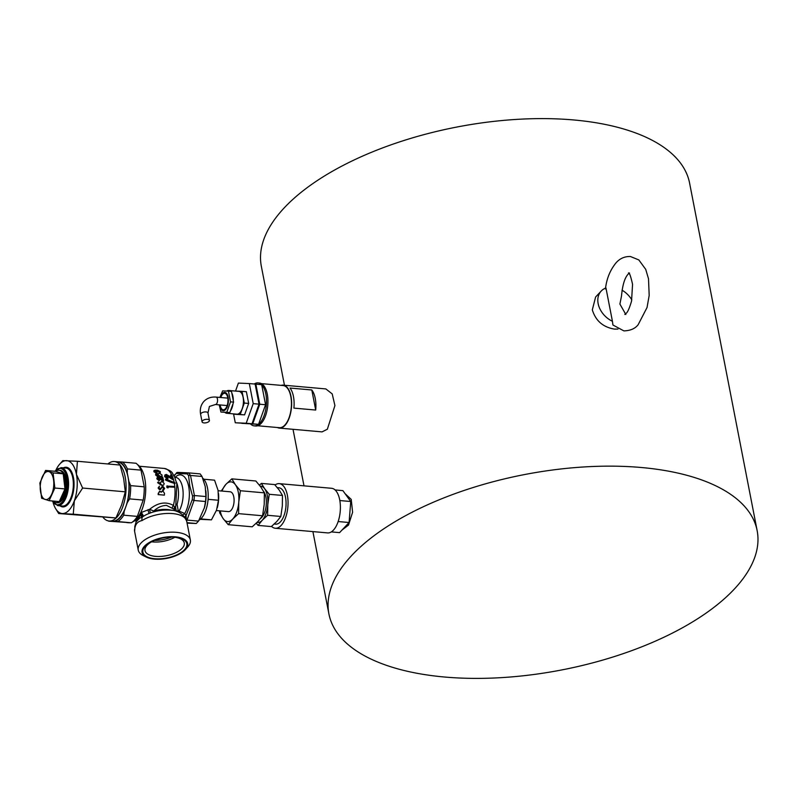 <?xml version="1.0" encoding="UTF-8"?>
<svg xmlns="http://www.w3.org/2000/svg" width="797" height="797" viewBox="0 0 797 797"><rect width="100%" height="100%" fill="white"/><g stroke="black" fill="none" stroke-linecap="round" stroke-linejoin="round"><path stroke-width="1.2" d="M612.435 321.291L605.959 287.956A20.732 15.601 43.2 0 0 601.197 291.064A20.732 15.601 43.2 0 0 598.149 303.637A20.732 15.601 43.2 0 0 612.435 321.291L612.913 324.997L623.862 330.885C630.317 330.705 635.079 328.663 638.138 324.738L647.034 307.542L649.186 295.428L648.499 278.761L645.709 269.336L638.825 259.932L630.457 256.524C624.808 256.325 620.056 258.367 616.181 262.661C610.153 269.984 606.577 278.751 605.451 288.982M250.537 423.984A21.569 10.251 -84.9 0 0 254.193 425.867A21.569 10.251 -84.9 0 0 259.762 423.227A21.569 10.251 -84.9 0 0 266.437 403.571A21.569 10.251 -84.9 0 0 261.705 384.821M261.526 384.642A21.569 10.251 -84.9 0 0 258.009 382.909A21.569 10.251 -84.9 0 0 254.243 383.995M257.68 425.757L279.378 427.69A21.15 10.052 -84.9 0 0 284.848 425.1A21.15 10.052 -84.9 0 0 291.403 401.808A21.15 10.052 -84.9 0 0 283.124 385.549L261.416 383.626M254.193 425.867L255.648 425.997A21.569 10.251 -84.9 0 0 261.217 423.356A21.569 10.251 -84.9 0 0 267.902 399.616A21.569 10.251 -84.9 0 0 259.463 383.038L258.009 382.909M311.796 389.972L289.998 388.039A21.569 10.251 -84.9 0 1 293.904 408.114L315.702 410.047A21.569 10.251 -84.9 0 0 311.796 389.972L315.702 410.047M277.386 427.511A21.569 10.251 -84.9 0 0 279.348 428.099L322.048 431.884L327.358 429.224L334.919 405.563L332.2 393.897L325.853 388.926L283.154 385.14A21.569 10.251 -84.9 0 0 281.132 385.379M279.348 428.099A21.569 10.251 -84.9 0 0 284.918 425.459A21.569 10.251 -84.9 0 0 291.602 401.718A21.569 10.251 -84.9 0 0 283.154 385.14M629.52 273.002L628.275 274.019C624.768 277.625 622.507 284.967 621.501 296.066L619.897 304.065L625.834 314.486M631.822 299.911A20.732 15.601 43.2 0 0 622.039 290.188M601.197 291.064L595.608 297.022L592.32 309.854C595.678 320.793 603.06 327.208 614.457 329.101L617.954 329.081M70.564 471.645A18.749 8.916 95.1 0 1 70.654 471.794A18.749 8.916 95.1 0 1 70.634 498.773A18.749 8.916 95.1 0 1 67.865 503.216A18.749 8.916 95.1 0 1 67.745 503.345M52.094 500.954L57.683 505.627L62.485 506.055A19.078 9.066 -84.9 0 0 67.635 503.475A19.078 9.066 -84.9 0 0 70.445 498.962A19.078 9.066 -84.9 0 0 70.475 471.495A19.078 9.066 -84.9 0 0 65.852 468.048L61.06 467.63L54.724 471.246M53.07 501.044A16.279 7.741 -84.9 0 0 56.049 502.678L57.205 502.777A16.279 7.741 -84.9 0 0 64.009 496.72A16.279 7.741 -84.9 0 0 66.171 479.854A16.279 7.741 -84.9 0 0 60.084 470.35L58.918 470.24A16.279 7.741 -84.9 0 0 55.71 471.336L45.578 470.429L48.996 471.635A14.097 6.705 -84.9 0 0 42.38 476.736A14.097 6.705 -84.9 0 0 40.398 490.623A14.097 6.705 -84.9 0 0 45.04 499.43A14.097 6.705 -84.9 0 0 51.656 494.329A14.097 6.705 -84.9 0 0 53.628 480.442A14.097 6.705 -84.9 0 0 48.996 471.635L53.08 472.9L54.854 488.033L49.135 500.685L41.623 498.225L39.85 483.092L45.578 470.429M56.049 502.678A16.279 7.741 -84.9 0 0 59.257 501.592A16.279 7.741 -84.9 0 0 62.843 496.621A16.279 7.741 -84.9 0 0 64.985 488.93A16.279 7.741 -84.9 0 0 63.212 473.807A16.279 7.741 -84.9 0 0 58.918 470.24M68.552 469.214A18.162 8.637 95.1 0 1 70.505 470.061M216.385 510.548L228.43 511.614A9.953 4.732 -84.9 0 0 232.983 506.932A9.953 4.732 -84.9 0 0 233.79 496.92A9.953 4.732 -84.9 0 0 230.184 491.789L218.139 490.723M275.025 485.004A22.396 10.65 95.1 0 1 279.259 483.649A22.396 10.65 95.1 0 1 287.916 506.424A22.396 10.65 95.1 0 1 275.294 528.262A22.396 10.65 95.1 0 1 271.568 526.389M279.259 483.649L331.582 488.292A22.396 10.65 95.1 0 1 340.249 511.066A22.396 10.65 95.1 0 1 327.627 532.904L275.294 528.262M274.278 524.018L275.662 524.137A18.251 8.677 -84.9 0 0 280.375 521.905A18.251 8.677 -84.9 0 0 286.033 501.811A18.251 8.677 -84.9 0 0 278.89 487.784L277.336 487.644M263.578 491.331A15.063 7.163 95.1 0 1 266.278 504.491A15.063 7.163 95.1 0 1 261.665 517.512A15.063 7.163 95.1 0 1 260.649 518.419M132.382 522.085A29.858 14.197 -84.9 0 0 141.159 511.644A29.858 14.197 -84.9 0 0 137.492 464.571M107.904 463.964A29.858 14.197 95.1 0 1 114.34 461.533A29.858 14.197 95.1 0 1 125.169 476.935A29.858 14.197 95.1 0 1 122.728 506.962A29.858 14.197 95.1 0 1 109.069 521.009A29.858 14.197 95.1 0 1 103.102 517.412M116.95 461.772A29.858 14.197 95.1 0 1 117.249 461.782A29.858 14.197 95.1 0 1 128.068 477.184A29.858 14.197 95.1 0 1 125.737 506.952A29.858 14.197 95.1 0 1 112.277 521.288A29.858 14.197 95.1 0 1 111.969 521.268L109.069 521.009M60.084 505.846A19.905 9.464 -84.9 0 0 62.704 506.912A19.905 9.464 -84.9 0 0 71.879 497.358A19.905 9.464 -84.9 0 0 66.221 467.251A19.905 9.464 -84.9 0 0 63.451 467.839M62.266 506.035A19.905 9.464 -84.9 0 0 63.8 506.872M135.072 525.512L135.072 525.512A6.635 5.709 19.3 0 0 134.892 528.162A26.54 12.104 169 0 0 134.613 531.4L135.072 525.512L136.397 520.879A2.491 2.341 178.4 0 1 136.387 521.128M145.243 546.234A22.396 10.212 -11 0 1 153.004 541.053A22.396 10.212 -11 0 1 173.278 537.108A22.396 10.212 -11 0 1 184.496 549.711A22.396 10.212 -11 0 1 154.777 558.727A22.396 10.212 -11 0 1 145.243 546.234M153.532 540.814A20.005 9.116 169 0 0 147.106 545.218A20.005 9.116 169 0 0 144.994 550.588A20.005 9.116 169 0 0 160.845 556.426A20.005 9.116 169 0 0 182.164 548.326A20.005 9.116 169 0 0 184.276 542.946A20.005 9.116 169 0 0 172.7 537.088M154.399 559.125A23.223 10.59 -11 0 1 146.329 557.103A23.223 10.59 -11 0 1 147.515 543.624A23.223 10.59 -11 0 1 175.34 536.819A23.223 10.59 -11 0 1 185.482 549.492A23.223 10.59 -11 0 1 154.399 559.125M185.482 549.492L187.863 546.812A26.54 12.104 169 0 0 190.363 540.007A26.54 12.104 169 0 0 176.267 532.326A26.54 12.104 169 0 0 149.706 537.118A26.54 12.104 169 0 0 138.25 550.139A26.54 12.104 169 0 0 143.111 555.509L146.329 557.103M176.276 504.262A3.318 1.076 -164.3 0 1 177.073 504.282L178.229 510.777L184.745 513.507A22.396 10.65 -84.9 0 0 188.67 486.449A22.396 10.65 -84.9 0 0 175.071 477.323M188.769 472.89L200.167 473.896L188.72 472.88M200.167 473.896L202.02 476.467L190.503 475.45A1.664 0.877 178.1 0 0 188.58 475.66L187.315 473.906L176.147 473.418L174.135 475.968M174.792 474.753A1.664 0.568 28 0 0 174.633 474.863L177.641 472.392A1.664 1.564 91.4 0 1 177.731 472.402L188.65 472.88L190.503 475.45L194.408 495.535L205.925 496.551L205.247 486.628L202.02 476.467M184.745 513.507L185.98 515.779L192.306 499.56L192.565 496.182L189.746 485.821L188.58 475.66M156.401 472.432L154.22 471.087L154.997 470.15L157.597 470.22L160.336 471.645L159.4 472.86A28.204 13.41 95.1 0 0 159.191 472.472L159.739 471.585L157.876 470.529L157.407 471.575L155.226 470.469L154.807 471.137L156.202 472.053A28.204 13.41 95.1 0 1 156.401 472.432L156.112 473.079L153.941 471.774L154.748 470.868M160.067 472.322L159.101 473.498M159.191 472.472L158.902 473.129A27.367 13.011 95.1 0 1 158.982 473.259M159.818 472.222L159.739 471.585L159.46 472.262L157.617 471.236L157.876 470.529L157.129 472.242L154.967 471.166L155.226 470.469L154.807 471.137M162.05 476.048L160.845 476.526L158.892 475.381L157.926 476.008L155.893 474.414L156.81 473.219L158.324 473.976L159.47 473.239L162.01 474.982L161.721 476.586L160.506 477.064L158.563 475.939L157.597 476.546L155.564 474.992L155.863 473.607L155.564 474.992M158.563 475.939L157.597 476.546L158.892 475.381M162.05 477.094L162.648 477.144A28.204 13.41 95.1 0 1 163.624 480.98L158.623 477.323L157.776 478.419L159.44 479.864A28.204 13.41 95.1 0 1 159.549 480.392L159.181 480.81L156.82 478.808L157.268 477.283L158.434 476.835L162.747 479.674A28.204 13.41 95.1 0 0 162.05 477.094L161.701 477.612A27.367 13.011 95.1 0 1 162.16 479.176M163.624 480.98L163.246 481.388L158.274 477.831L158.623 477.323L157.776 478.419M170.847 474.773L171.594 474.843A28.204 13.41 95.1 0 1 173.148 479.146L166.623 474.972L165.676 476.168L167.858 477.821A28.204 13.41 95.1 0 1 168.037 478.429L167.689 478.927L164.59 476.626L164.889 474.982L166.334 474.444L171.963 477.632A28.204 13.41 95.1 0 0 170.847 474.773L170.538 475.391A27.367 13.011 95.1 0 1 171.265 477.134M173.148 479.146L172.79 479.625L166.304 475.57L166.623 474.972M170.907 482.285L165.637 480.133L166.005 479.684A28.204 13.41 95.1 0 0 165.836 479.017L174.981 482.823A28.204 13.41 95.1 0 1 175.101 483.54L170.907 482.285M165.836 479.017L165.477 479.485A27.367 13.011 95.1 0 1 165.637 480.133M140.661 512.7L149.667 509.303C157.896 502.578 165.806 501.273 173.407 505.398L175.659 508.675L174.673 509.552L166.523 505.388C161.921 505.527 157.667 507.4 153.751 511.036A18.251 8.319 -11 0 1 167.32 509.512A18.251 8.319 -11 0 1 171.684 510.329M168.037 486.917L174.533 487.206A28.204 13.41 95.1 0 0 174.473 486.479L166.812 486.1A27.367 13.011 95.1 0 1 166.932 487.565L168.097 487.884L166.932 487.565M159.36 491.36L160.157 491.251L158.244 493.313A27.367 13.011 95.1 0 1 158.165 494.598L164.371 495.126L158.165 494.598M158.244 493.313L159.759 491.341M160.974 492.207L162.488 491.082M159.888 488.979L162.947 486.389L164.64 488.402L163.415 490.324L162.718 489.876L163.644 488.541L162.986 486.967L159.53 489.727L158.125 488.003L159.4 486.15L159.121 487.943L159.888 488.979L162.558 486.628M160.406 489.438L159.53 489.727M160.685 483.112L161.054 481.777L162.11 481.448L164.202 483.52L163.654 485.024L162.269 485.562L160.506 484.715L157.607 482.663L158.234 481.916L160.336 483.41M160.287 483.38L161.054 481.777M136.287 520.69L135.091 520.351M142.035 520.561A6.635 3.826 -122.2 0 1 142.793 516.675L145.592 515.001C153.353 511.186 161.572 509.582 170.219 510.17C177.97 510.229 183.469 513.926 186.717 521.268A26.54 12.104 169 0 0 172.63 513.587A26.54 12.104 169 0 0 142.035 520.561C137.931 521.358 135.56 523.888 134.892 528.162M153.861 511.804L153.751 511.036L149.667 509.303A2.491 0.727 78.1 0 0 150.593 512.84M175.858 508.885L175.539 507.48M345.061 493.652L351.238 499.42L352.593 512.252L348.538 525.044L342.052 530.025M757.15 530.653A218.139 99.446 169 0 0 641.356 467.51A218.139 99.446 169 0 0 423.068 506.862A218.139 99.446 169 0 0 328.902 613.889A218.139 99.446 169 0 0 444.686 677.032A218.139 99.446 169 0 0 662.984 637.68A218.139 99.446 169 0 0 757.15 530.653L689.594 183.111A218.139 99.446 169 0 0 573.8 119.968A218.139 99.446 169 0 0 355.512 159.32A218.139 99.446 169 0 0 261.346 266.347L284.459 385.25M209.013 421.404A3.736 1.704 169 0 0 209.402 420.398A3.736 1.704 169 0 0 206.443 419.312A3.736 1.704 169 0 0 202.468 420.826A3.736 1.704 169 0 0 202.069 421.822A3.736 1.704 169 0 0 205.028 422.918A3.736 1.704 169 0 0 209.013 421.404M220.141 404.946A8.299 3.945 -84.9 0 0 220.241 405.524A8.299 3.945 -84.9 0 0 223.24 409.797A8.299 3.945 -84.9 0 0 227.035 405.892A8.299 3.945 -84.9 0 0 227.713 397.554A8.299 3.945 -84.9 0 0 224.714 393.28A8.299 3.945 -84.9 0 0 220.799 397.514M219.673 404.906A9.195 4.374 -84.9 0 0 219.833 405.952A9.195 4.374 -84.9 0 0 225.541 409.568A9.195 4.374 -84.9 0 0 228.121 397.125A9.195 4.374 -84.9 0 0 224.515 392.373A9.195 4.374 -84.9 0 0 220.331 397.464M219.225 404.866L220.948 412.059L226.776 412.308L230.522 401.857L228.44 391.148L222.612 390.889L219.902 397.434M220.948 412.059L229.835 412.587L233.581 402.126L233.272 400.512A11.447 5.44 -84.9 0 0 232.913 396.378A11.447 5.44 -84.9 0 0 231.817 393.041L231.499 391.417L228.44 391.148M224.893 412.368A11.447 5.44 -84.9 0 0 226.746 413.274L236.918 414.181A11.447 5.44 -84.9 0 0 242.158 408.791A11.447 5.44 -84.9 0 0 243.095 397.275A11.447 5.44 -84.9 0 0 238.941 391.377L228.769 390.47A11.447 5.44 -84.9 0 0 226.756 391.058M230.572 391.337A11.447 5.44 -84.9 0 0 228.769 390.47M241.81 423.317L258.557 424.343L265.57 404.737L261.675 384.662L255.14 384.114M226.776 412.308L229.835 412.587M230.522 401.857L233.581 402.126M233.272 400.512L231.817 393.041M230.403 411.003A11.447 5.44 -84.9 0 0 233.023 403.71M226.746 413.274A11.447 5.44 -84.9 0 0 228.958 412.547M233.78 413.902L240.206 414.49L244.31 403.053L242.029 391.347L235.653 391.088M233.541 413.882L235.274 422.769L246.193 423.247L253.217 403.641L249.312 383.566L238.393 383.078L235.523 391.068M233.84 414.211L244.569 414.878L248.664 403.441L246.393 391.725L242.029 391.347M241.81 423.346L252.739 423.825L259.762 404.228L255.857 384.144M252.739 423.825L258.557 424.343M259.762 404.228L265.57 404.737M235.274 422.769L252.011 423.765L259.035 404.159L255.13 384.074L249.312 383.566M246.193 423.247L252.011 423.765M253.217 403.641L259.035 404.159M240.206 414.49L244.569 414.878M244.31 403.053L248.664 403.441M176.426 482.135A19.487 9.265 95.1 0 1 177.91 487.007A19.487 9.265 95.1 0 1 177.073 504.282A3.318 1.763 -18.6 0 0 176.127 504.89M176.595 511.395A3.318 2.371 -167.6 0 1 178.229 510.777A3.318 1.574 -84.9 0 0 177.801 511.823M184.705 516.755A3.318 0.897 151.9 0 0 185.98 515.779L186.438 520.072A1.664 0.817 10.7 0 0 186.996 520.092L198.513 521.108L204.52 507.42A22.396 10.65 -84.9 0 0 205.915 491.719L205.815 490.673M205.925 496.551L205.536 501.512L194.02 500.486L186.667 521.039M204.261 508.366L205.536 501.512M198.513 521.108L196.261 523.499L186.986 522.683M187.076 523.121L196.261 523.499M136.347 519.156L136.357 520.531L139.266 517.432L137.861 517.353M174.832 537.288A20.005 9.116 -11 0 1 151.629 541.801M175.738 506.284A4.981 1.873 -167.1 0 1 175.719 506.424L175.519 507.918M192.565 496.182A1.664 0.618 160.6 0 1 194.408 495.535L194.02 500.486A1.664 0.568 28 0 1 192.306 499.56M176.147 473.418A1.664 1.564 91.4 0 1 177.641 472.392L188.61 472.88A1.664 1.315 93.1 0 1 188.65 472.88L188.61 472.88A1.664 1.315 93.1 0 0 187.315 473.906M154.997 470.15L153.941 471.774M160.336 471.645L160.197 473.029M156.81 471.515L156.531 472.193M160.845 476.526L160.506 477.064M156.491 474.494L156.979 473.627L156.67 474.235L158.035 475.221L158.354 474.633L156.979 473.627L156.491 474.494L157.776 475.55L158.354 474.633L157.776 475.55M159.549 480.392L157.178 478.339L156.82 478.808M157.178 478.339L157.268 477.283M163.654 485.024L162.269 485.562M162.658 485.293L157.607 482.663M163.415 490.324L163.644 488.541M164.043 488.352L162.429 487.156M160.805 489.288L159.928 489.587L158.125 488.003M158.523 487.824L159.4 486.15M161.791 486.808L162.947 486.389M160.157 491.251L161.373 492.147L162.887 490.972L164.481 493.283A28.204 13.41 95.1 0 1 164.371 495.126M162 491.111L162.887 490.972M158.643 493.283A28.204 13.41 95.1 0 1 158.563 494.608M168.037 478.429L164.919 476.078L164.59 476.626M164.919 476.078L164.889 474.982M169.313 476.327L168.984 476.885M165.666 475.361L165.676 476.168M175.101 483.54L166.005 479.684M174.533 487.206L168.008 486.628A28.204 13.41 95.1 0 1 168.097 487.884M167.201 485.831A28.204 13.41 95.1 0 1 167.32 487.336M174.095 475.899L174.633 474.863A1.664 0.568 28 0 0 174.623 475.042M174.184 482.474A27.367 13.011 -84.9 0 0 164.282 468.457C174.214 471.595 171.754 473.518 174.623 476.955L176.844 484.018L175.719 506.424A4.981 1.873 -167.1 0 1 174.902 507.171A3.318 2.959 -64.9 0 0 174.673 509.552M140.003 513.975L140.272 514.543L140.8 513.407L142.793 516.675L139.435 518.359L136.237 521.766M139.435 518.359A2.491 0.897 57.8 0 0 139.266 517.432L140.272 514.543L141.746 517.303M140.8 513.407L141.169 512.541A2.491 0.558 56.6 0 1 142.753 514.663A2.491 0.558 56.6 0 1 143.291 516.346M174.413 483.769A27.367 13.011 -84.9 0 1 173.407 505.398A3.318 1.823 -51.8 0 0 172.301 507.948M175.788 506.165A4.981 1.614 -164.3 0 1 174.643 506.812A3.318 2.78 -60.7 0 0 174.244 509.343M135.38 519.754L136.357 520.531A2.491 2.341 178.4 0 1 136.397 520.879M149.248 513.348A2.491 0.667 76.9 0 1 148.122 509.612M135.49 519.993A2.491 2.411 156.3 0 1 136.098 520.371M135.6 519.893A2.491 2.401 129.9 0 1 135.759 520.023L135.759 520.023A2.491 2.401 129.9 0 1 136.397 520.849M185.193 517.462L186.149 516.595M184.665 513.617L183.021 514.922M67.416 504.899A18.162 8.637 95.1 0 1 65.344 505.378M67.297 467.48A19.905 9.464 -84.9 0 0 65.633 468.028M56.129 469.652A26.54 12.622 95.1 0 1 59.645 464.233A26.54 12.622 95.1 0 1 66.54 460.626A26.54 12.622 95.1 0 1 76.422 474.335L77.419 461.264L62.853 460.626L59.645 464.233M55.69 508.725L58.699 513.537L73.264 514.175L74.35 500.785A26.54 12.622 95.1 0 1 62.385 513.537A26.54 12.622 95.1 0 1 55.69 508.725A26.54 12.622 95.1 0 1 53.19 502.768M74.35 500.785A26.54 12.622 -84.9 0 0 76.422 474.335L82.629 488.043L74.35 500.785M77.419 461.264L120.098 465.05L123.665 478.529L125.308 491.829L121.592 504.979L115.944 517.96L58.699 513.537M115.944 517.96L73.264 514.175M125.308 491.829L82.629 488.043M117.099 461.772L119.321 461.871A30.276 14.396 95.1 0 1 127.221 472.83L128.925 481.547A30.276 14.396 95.1 0 1 127.261 502.688L124.212 511.206A30.276 14.396 95.1 0 1 114.648 521.397L109.896 521.188A30.276 14.396 95.1 0 1 109.607 521.059M119.321 461.871L122.439 462.051A31.352 14.904 95.1 0 1 127.39 468.925L127.221 472.83M128.925 481.547L130.638 485.622A31.352 14.904 95.1 0 1 129.602 498.882L127.261 502.688M109.896 521.188L108.671 521.178A31.352 14.904 95.1 0 1 108.332 520.909M124.212 511.206L123.754 515.191A31.352 14.904 95.1 0 1 117.757 521.577L114.648 521.397M130.638 485.622L144.227 486.828A31.352 14.904 95.1 0 1 143.191 500.088L129.602 498.882M122.439 462.051L136.028 463.256A31.352 14.904 95.1 0 1 140.989 470.13L127.39 468.925M140.989 470.13L144.227 486.828M108.671 521.178L131.356 522.782L117.757 521.577M123.754 515.191L137.353 516.396A31.352 14.904 95.1 0 1 131.356 522.782M143.191 500.088L137.353 516.396M126.663 522.573L128.686 522.752A29.858 14.197 -84.9 0 0 130.14 522.722M202.687 478.1A22.316 10.61 95.1 0 1 203.823 479.246A22.316 10.61 95.1 0 1 204.729 480.511A22.316 10.61 95.1 0 1 208.156 498.125A22.316 10.61 95.1 0 1 207.967 500.566A22.316 10.61 95.1 0 1 201.81 517.751A22.316 10.61 95.1 0 1 200.705 518.927A22.316 10.61 95.1 0 1 199.081 520.172M219.603 510.837L219.663 512.81L223.22 518.678A19.905 9.464 95.1 0 1 220.261 510.897M222.024 491.062A19.905 9.464 95.1 0 1 225.92 484.317L221.257 491.002M235.384 484.725L231.827 478.858L225.92 484.317A19.905 9.464 95.1 0 1 235.384 484.725A19.905 9.464 95.1 0 1 238.771 502.12L240.385 490.733L235.384 484.725M232.684 519.096L238.592 513.637L238.771 502.12A19.905 9.464 95.1 0 1 232.684 519.096A19.905 9.464 95.1 0 1 223.22 518.678L228.231 524.675L232.684 519.096M231.827 478.858L255.817 480.99L260.828 486.987L264.385 492.855L264.205 504.381L262.582 515.769L258.128 521.348L252.221 526.807L228.231 524.675M240.385 490.733L264.385 492.855M238.592 513.637L262.582 515.769M259.414 485.124L261.416 483.4L264.684 488.79A18.251 8.677 95.1 0 1 267.782 504.73A18.251 8.677 95.1 0 1 262.203 520.292A18.251 8.677 95.1 0 1 257.052 522.463M260.211 486.16A18.251 8.677 95.1 0 1 264.684 488.79L269.266 494.289L267.782 504.73L267.613 515.29L262.203 520.292L258.118 525.412L256.206 523.28M258.118 525.412L271.329 526.578L276.738 521.577L280.823 516.466L282.317 506.015L282.477 495.455L279.219 490.075L274.626 484.576L261.416 483.4M280.823 516.466L267.613 515.29M282.477 495.455L269.266 494.289M331.343 531.908L339.582 532.635L349.086 522.513L350.73 501.512L342.889 490.633L335.069 489.936M338.167 521.547L349.086 522.513M339.831 500.546L350.73 501.512M203.823 479.246L204.49 479.276L204.729 480.511M200.226 519.345L211.444 519.853L216.515 510.19L218.468 500.257L218.069 490.354L214.562 480.173L204.49 479.276M218.527 493.542A19.905 9.464 95.1 0 1 218.537 493.712A19.905 9.464 95.1 0 1 217.302 507.679A19.905 9.464 95.1 0 1 217.292 507.709L217.282 507.749M201.81 517.751L201.372 518.957L211.444 519.853M201.372 518.957L200.705 518.927M208.156 498.125L208.396 499.36L218.468 500.257M208.396 499.36L207.967 500.566M54.854 488.033L64.985 488.93L59.257 501.592L49.135 500.685M64.985 488.93L63.212 473.807L53.08 472.9M63.212 473.807L55.71 471.336M200.635 414.44A3.736 1.704 169 0 1 201.033 413.434A3.736 1.704 169 0 1 205.008 411.919A3.736 1.704 169 0 1 207.967 413.015L209.412 406.44L215.439 404.527A3.736 1.773 -84.9 0 0 216.395 404.069A3.736 1.773 -84.9 0 0 217.561 399.964A3.736 1.773 -84.9 0 0 216.097 397.095C211.205 396.697 207.16 398.111 203.972 401.329C200.794 404.926 199.688 409.299 200.635 414.44L202.069 421.822M57.683 505.627A19.078 9.066 -84.9 0 0 65.653 498.533A19.078 9.066 -84.9 0 0 68.193 478.768A19.078 9.066 -84.9 0 0 61.06 467.63M52.353 500.974A18.251 8.677 -84.9 0 0 64.647 497.956A18.251 8.677 -84.9 0 0 65.942 474.384A18.251 8.677 -84.9 0 0 54.983 471.266M178.707 512.192A3.318 1.574 -84.9 0 1 179.205 510.857A19.487 9.265 -84.9 0 0 182.553 487.415A19.487 9.265 -84.9 0 0 175.489 477.363L175.599 477.373M154.449 540.436A22.396 10.212 169 0 0 171.704 537.078M628.484 272.913C629.411 272.524 630.766 276.33 632.559 284.32L631.543 301.156C629.381 308.409 627.548 312.494 626.043 313.39L624.808 314.397M114.34 461.533L117.249 461.782M174.782 477.303L175.489 477.363M139.395 466.245L164.282 468.457M134.563 520.78L136.377 520.939M134.613 531.4L138.25 550.139M175.838 508.785L176.336 511.315M293.017 429.314L304.006 485.851M312.902 531.599L328.902 613.889M216.097 397.095L227.812 398.131M207.967 413.015L209.402 420.398M215.439 404.527L227.155 405.563M186.717 521.268L190.363 540.007M153.821 471.176L154.08 470.469M156.252 471.256L156.511 470.549M158.473 476.188L158.792 475.65M136.725 521.218L136.237 520.59M136.397 521.029L136.247 520.461"/></g></svg>
